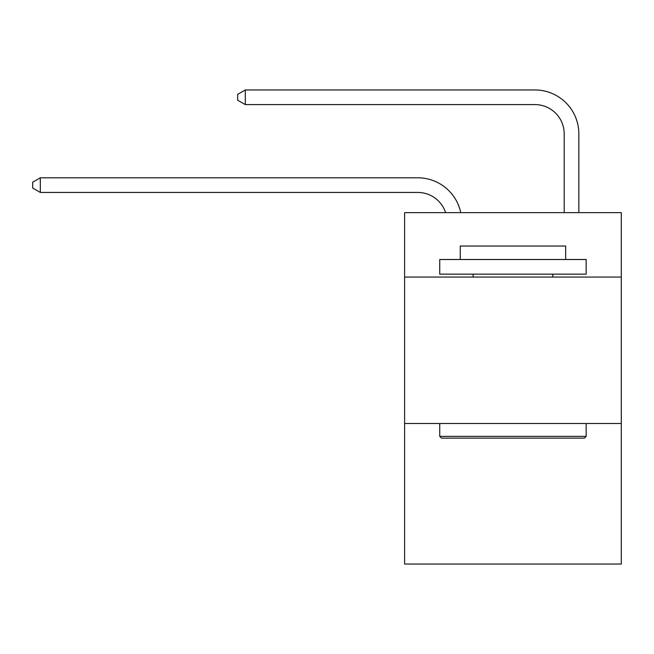 <?xml version="1.0" encoding="UTF-8"?>
<svg xmlns="http://www.w3.org/2000/svg" width="654" height="654" viewBox="0 0 654 654"><rect width="100%" height="100%" fill="white"/><g stroke="black" fill="none" stroke-linecap="round" stroke-linejoin="round"><path stroke-width="0.98" d="M621.3 277.075L621.3 212.648L404.605 212.648L404.605 277.075L621.3 277.075L621.3 564.05L404.605 564.05L404.605 277.075M621.3 423.49L404.605 423.49M417.775 192.44A29.283 29.283 -33.8 0 1 445.619 212.648A29.283 29.283 -34.2 0 0 417.775 192.44L40.311 192.44L32.7 188.05L32.7 182.196L40.311 177.798L417.775 177.798A43.924 43.924 146.2 0 1 460.759 212.648M564.198 212.648L564.198 133.874A29.283 29.283 19.1 0 0 534.915 104.591L245.299 104.591L237.688 100.201L237.688 94.34L245.299 89.95L534.915 89.95A43.924 43.924 37.4 0 1 578.839 133.874L578.839 212.648M441.499 438.131L439.741 436.373L586.156 436.373L584.406 438.131L441.499 438.131M586.156 259.499L586.156 274.14L439.741 274.14L439.741 259.499L586.156 259.499M460.244 259.499L460.244 246.035L565.661 246.035L565.661 259.499M586.156 423.49L586.156 436.373M439.741 423.49L439.741 436.373M552.777 274.14L552.777 277.075M473.128 274.14L473.128 277.075M40.311 177.798L417.775 177.798L40.311 177.798L417.775 177.798L40.311 177.798L417.775 177.798L40.311 177.798L417.775 177.798L40.311 177.798L417.775 177.798L40.311 177.798L417.775 177.798L40.311 177.798L417.775 177.798L40.311 177.798L417.775 177.798L40.311 177.798L417.775 177.798L40.311 177.798L417.775 177.798L40.311 177.798L417.775 177.798L40.311 177.798L417.775 177.798L40.311 177.798L417.775 177.798L40.311 177.798L417.775 177.798L40.311 177.798L417.775 177.798L40.311 177.798L417.775 177.798L40.311 177.798L417.775 177.798L40.311 177.798L40.311 192.44M564.198 133.874A29.283 29.283 -142.6 0 0 534.915 104.591A29.283 29.283 -142.6 0 1 564.198 133.874A29.283 29.283 -142.6 0 0 534.915 104.591A29.283 29.283 -142.6 0 1 564.198 133.874A29.283 29.283 -142.6 0 0 534.915 104.591A29.283 29.283 -142.6 0 1 564.198 133.874A29.283 29.283 -142.6 0 0 534.915 104.591A29.283 29.283 -142.6 0 1 564.198 133.874A29.283 29.283 -142.6 0 0 534.915 104.591A29.283 29.283 -142.6 0 1 564.198 133.874A29.283 29.283 -142.6 0 0 534.915 104.591A29.283 29.283 -142.6 0 1 564.198 133.874A29.283 29.283 -142.6 0 0 534.915 104.591A29.283 29.283 -142.6 0 1 564.198 133.874A29.283 29.283 -142.6 0 0 534.915 104.591A29.283 29.283 -142.6 0 1 564.198 133.874A29.283 29.283 -142.6 0 0 534.915 104.591A29.283 29.283 -142.6 0 1 564.198 133.874A29.283 29.283 -142.6 0 0 534.915 104.591A29.283 29.283 -142.6 0 1 564.198 133.874A29.283 29.283 -142.6 0 0 534.915 104.591A29.283 29.283 -142.6 0 1 564.198 133.874A29.283 29.283 -142.6 0 0 534.915 104.591A29.283 29.283 -142.6 0 1 564.198 133.874A29.283 29.283 -142.6 0 0 534.915 104.591A29.283 29.283 -142.6 0 1 564.198 133.874A29.283 29.283 -142.6 0 0 534.915 104.591A29.283 29.283 -142.6 0 1 564.198 133.874A29.283 29.283 -142.6 0 0 534.915 104.591A29.283 29.283 -142.6 0 1 564.198 133.874A29.283 29.283 -142.6 0 0 534.915 104.591A29.283 29.283 -142.6 0 1 564.198 133.874A29.283 29.283 -142.6 0 0 534.915 104.591A29.283 29.283 -142.6 0 1 564.198 133.874A29.283 29.283 -142.6 0 0 534.915 104.591M245.299 89.95L245.299 104.591"/></g></svg>
